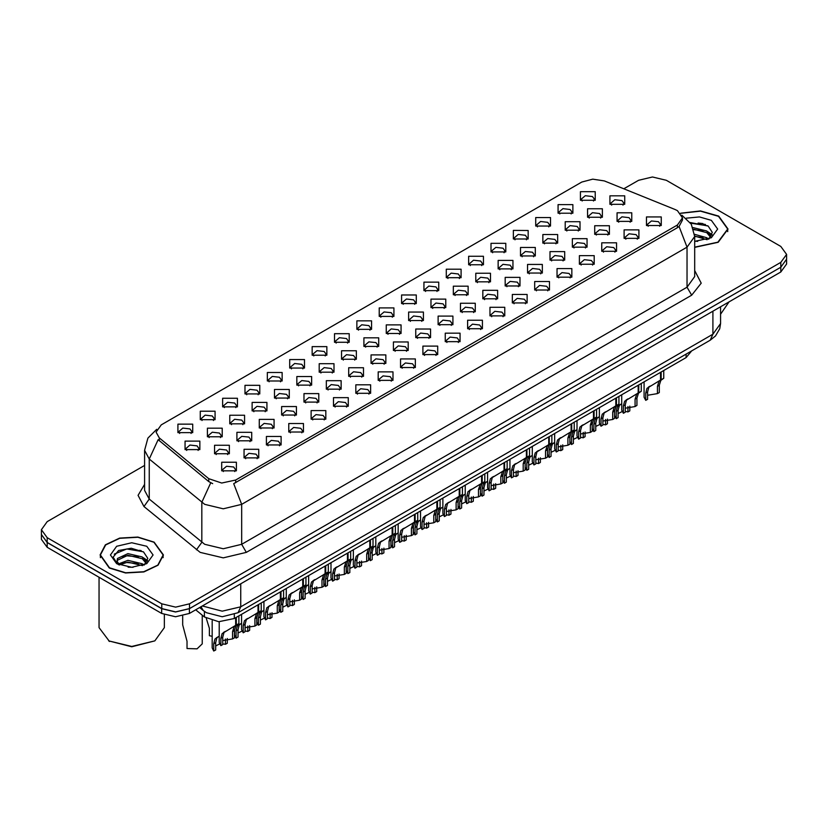 <?xml version="1.0" encoding="UTF-8"?>
<svg xmlns="http://www.w3.org/2000/svg" width="828" height="828" viewBox="0 0 828 828"><rect width="100%" height="100%" fill="white"/><g stroke="black" fill="none" stroke-linecap="round" stroke-linejoin="round"><path stroke-width="1.24" d="M266.368 444.957L266.368 436.428L281.147 436.428L281.147 444.957L266.368 444.957M279.429 445.764L280.288 443.891L278.374 441.22L271.253 440.403L267.227 443.891L268.075 445.764M244.001 457.874L244.001 449.335L258.791 449.335L258.791 457.874L244.001 457.874M257.073 458.671L257.932 456.808L256.018 454.137L248.897 453.32L244.86 456.808L245.719 458.671M288.724 432.05L288.724 423.512L303.514 423.512L303.514 432.05L288.724 432.05M301.796 432.847L302.655 430.984L300.74 428.314L293.619 427.496L289.583 430.984L290.442 432.847M311.09 419.144L311.09 410.605L325.87 410.605L325.87 419.144L311.09 419.144M324.152 419.941L325.011 418.068L323.096 415.408L315.975 414.59L311.949 418.068L312.798 419.941M333.446 406.227L333.446 397.688L348.236 397.688L348.236 406.227L333.446 406.227M346.518 407.024L347.377 405.161L345.462 402.491L338.341 401.673L334.305 405.161L335.164 407.024M355.812 393.321L355.812 384.782L370.592 384.782L370.592 393.321L355.812 393.321M368.884 394.118L369.733 392.255L367.818 389.584L360.697 388.767L356.671 392.255L357.52 394.118M378.168 380.404L378.168 371.875L392.958 371.875L392.958 380.404L378.168 380.404M391.24 381.211L392.099 379.338L390.185 376.678L383.064 375.86L379.027 379.338L379.886 381.211M400.535 367.497L400.535 358.959L415.314 358.959L415.314 367.497L400.535 367.497M413.607 368.294L414.455 366.431L412.541 363.761L405.42 362.943L401.394 366.431L402.242 368.294M422.891 354.591L422.891 346.052L437.681 346.052L437.681 354.591L422.891 354.591M435.963 355.388L436.822 353.525L434.907 350.855L427.786 350.037L423.75 353.525L424.609 355.388M445.257 341.674L445.257 333.146L460.037 333.146L460.037 341.674L445.257 341.674M458.329 342.481L459.178 340.608L457.263 337.948L450.142 337.131L446.116 340.608L446.965 342.481M467.613 328.768L467.613 320.229L482.403 320.229L482.403 328.768L467.613 328.768M480.685 329.565L481.544 327.702L479.629 325.031L472.509 324.214L468.472 327.702L469.331 329.565M489.979 315.861L489.979 307.323L504.759 307.323L504.759 315.861L489.979 315.861M503.051 316.658L503.9 314.795L501.985 312.125L494.865 311.307L490.838 314.795L491.697 316.658M512.335 302.944L512.335 294.416L527.125 294.416L527.125 302.944L512.335 302.944M525.407 303.752L526.266 301.878L524.352 299.208L517.231 298.39L513.194 301.878L514.053 303.752M534.702 290.038L534.702 281.499L549.481 281.499L549.481 290.038L534.702 290.038M547.774 290.835L548.622 288.972L546.708 286.302L539.587 285.484L535.561 288.972L536.42 290.835M557.058 277.132L557.058 268.593L571.848 268.593L571.848 277.132L557.058 277.132M570.13 277.929L570.989 276.055L569.074 273.395L561.953 272.578L557.917 276.055L558.776 277.929M579.424 264.215L579.424 255.686L594.204 255.686L594.204 264.215L579.424 264.215M592.496 265.022L593.345 263.149L591.43 260.478L584.309 259.661L580.283 263.149L581.142 265.022M601.78 251.308L601.78 242.77L616.57 242.77L616.57 251.308L601.78 251.308M614.852 252.105L615.711 250.242L613.796 247.572L606.676 246.754L602.639 250.242L603.498 252.105M624.146 238.402L624.146 229.863L638.926 229.863L638.926 238.392L624.146 238.402M637.218 239.199L638.067 237.326L636.152 234.666L629.042 233.848L625.005 237.326L625.865 239.199M646.502 225.485L646.502 216.946L661.293 216.946L661.293 225.485L646.502 225.485M659.574 226.282L660.433 224.419L658.519 221.749L651.398 220.931L647.361 224.419L648.22 226.282M221.645 470.78L221.645 462.241L236.425 462.241L236.425 470.78L221.645 470.78M234.707 471.577L235.566 469.714L233.651 467.044L226.53 466.226L222.504 469.714L223.353 471.577M379.183 316.441L379.183 307.912L393.973 307.912L393.973 316.441L379.183 316.441M392.255 317.248L393.114 315.375L391.199 312.715L384.078 311.897L380.042 315.375L380.901 317.248M356.827 329.358L356.827 320.819L371.606 320.819L371.606 329.358L356.827 329.358M369.899 330.155L370.747 328.292L368.843 325.621L361.722 324.804L357.686 328.292L358.545 330.155M334.46 342.264L334.46 333.725L349.25 333.725L349.25 342.264L334.46 342.264M347.532 343.061L348.391 341.198L346.477 338.528L339.356 337.71L335.319 341.198L336.178 343.061M267.382 380.994L267.382 372.455L282.162 372.455L282.162 380.994L267.382 380.994M280.454 381.791L281.303 379.928L279.398 377.257L272.277 376.44L268.241 379.928L269.1 381.791M245.016 393.911L245.016 385.372L259.806 385.372L259.806 393.911L245.016 393.911M258.088 394.708L258.947 392.834L257.032 390.174L249.911 389.357L245.875 392.834L246.734 394.708M222.66 406.817L222.66 398.278L237.439 398.278L237.439 406.817L222.66 406.817M235.732 407.614L236.58 405.751L234.676 403.081L227.555 402.263L223.519 405.751L224.378 407.614M200.293 419.724L200.293 411.195L215.083 411.195L215.083 419.724L200.293 419.724M213.365 420.531L214.224 418.657L212.31 415.987L205.189 415.17L201.152 418.657L202.011 420.531M312.104 355.171L312.104 346.642L326.884 346.642L326.884 355.171L312.104 355.171M325.176 355.978L326.025 354.105L324.121 351.445L317 350.627L312.963 354.105L313.822 355.978M289.738 368.087L289.738 359.549L304.528 359.549L304.528 368.087L289.738 368.087M302.81 368.884L303.669 367.021L301.754 364.351L294.633 363.533L290.597 367.021L291.456 368.884M401.549 303.534L401.549 294.996L416.329 294.996L416.329 303.534L401.549 303.534M414.621 304.331L415.47 302.468L413.565 299.798L406.444 298.98L402.408 302.468L403.267 304.331M423.905 290.628L423.915 282.089L438.695 282.089L438.695 290.628L423.905 290.628M436.977 291.425L437.836 289.562L435.921 286.892L428.8 286.074L424.764 289.562L425.623 291.425M446.271 277.711L446.271 269.183L461.051 269.183L461.051 277.711L446.271 277.711M459.343 278.519L460.202 276.645L458.288 273.975L451.167 273.157L447.13 276.645L447.989 278.519M468.638 264.805L468.638 256.266L483.417 256.266L483.417 264.805L468.638 264.805M481.699 265.602L482.558 263.739L480.644 261.068L473.523 260.251L469.486 263.739L470.345 265.602M490.994 251.898L490.994 243.36L505.773 243.36L505.773 251.898L490.994 251.898M504.066 252.695L504.925 250.822L503.01 248.162L495.889 247.344L491.853 250.822L492.712 252.695M513.36 238.981L513.36 230.443L528.14 230.453L528.14 238.981L513.36 238.981M526.422 239.789L527.281 237.915L525.366 235.245L518.245 234.427L514.209 237.915L515.068 239.789M535.716 226.075L535.716 217.536L550.496 217.536L550.496 226.075L535.716 226.075M548.788 226.872L549.647 225.009L547.732 222.339L540.612 221.521L536.575 225.009L537.434 226.872M558.082 213.158L558.082 204.63L572.862 204.63L572.862 213.158L558.082 213.158M571.144 213.966L572.003 212.092L570.088 209.432L562.968 208.615L558.931 212.092L559.79 213.966M580.438 200.252L580.438 191.713L595.228 191.713L595.228 200.252L580.438 200.252M593.51 201.049L594.369 199.186L592.455 196.515L585.334 195.698L581.297 199.186L582.156 201.049M177.937 432.64L177.937 424.102L192.717 424.102L192.717 432.64L177.937 432.64M191.009 433.437L191.858 431.574L189.943 428.904L182.833 428.086L178.796 431.574L179.655 433.437M386.303 333.467L386.303 324.928L401.083 324.928L401.083 333.467L386.303 333.467M399.375 334.264L400.224 332.401L398.32 329.73L391.199 328.913L387.162 332.401L388.021 334.264M363.937 346.373L363.937 337.834L378.727 337.834L378.727 346.373L363.937 346.373M377.009 347.17L377.868 345.307L375.953 342.637L368.833 341.819L364.796 345.307L365.655 347.17M341.581 359.28L341.581 350.751L356.361 350.751L356.361 359.28L341.581 359.28M354.653 360.087L355.502 358.214L353.587 355.554L346.477 354.736L342.44 358.214L343.299 360.087M274.492 398.009L274.492 389.481L289.282 389.481L289.282 398.009L274.492 398.009M287.564 398.817L288.423 396.943L286.509 394.283L279.388 393.466L275.351 396.943L276.21 398.817M319.215 372.196L319.215 363.658L334.005 363.658L334.005 372.196L319.215 372.196M332.287 372.993L333.146 371.13L331.231 368.46L324.11 367.642L320.074 371.13L320.933 372.993M296.859 385.103L296.859 376.564L311.639 376.564L311.639 385.103L296.859 385.103M309.931 385.9L310.779 384.037L308.865 381.366L301.754 380.549L297.718 384.037L298.577 385.9M207.414 436.739L207.414 428.211L222.194 428.211L222.194 436.739L207.414 436.739M220.486 437.546L221.335 435.673L219.42 433.013L212.299 432.195L208.273 435.673L209.132 437.546M229.77 423.832L229.77 415.294L244.56 415.294L244.56 423.832L229.77 423.832M242.842 424.629L243.701 422.766L241.786 420.096L234.666 419.279L230.629 422.766L231.488 424.629M252.136 410.926L252.136 402.387L266.916 402.387L266.916 410.926L252.136 410.926M265.208 411.723L266.057 409.86L264.142 407.19L257.022 406.372L252.995 409.86L253.854 411.723M408.659 320.55L408.659 312.021L423.45 312.021L423.45 320.55L408.659 320.55M421.731 321.357L422.59 319.484L420.676 316.813L413.555 315.996L409.518 319.484L410.377 321.357M431.026 307.643L431.026 299.105L445.806 299.105L445.806 307.643L431.026 307.643M444.098 308.44L444.946 306.577L443.042 303.907L435.921 303.089L431.885 306.577L432.744 308.44M453.382 294.737L453.382 286.198L468.172 286.198L468.172 294.737L453.382 294.737M466.454 295.534L467.313 293.661L465.398 291.001L458.277 290.183L454.241 293.661L455.1 295.534M475.748 281.82L475.748 273.281L490.528 273.281L490.528 281.82L475.748 281.82M488.82 282.617L489.669 280.754L487.764 278.084L480.644 277.266L476.607 280.754L477.466 282.617M498.104 268.914L498.104 260.375L512.894 260.375L512.894 268.914L498.104 268.914M511.176 269.711L512.035 267.848L510.12 265.177L503 264.36L498.963 267.848L499.822 269.711M520.47 255.997L520.47 247.468L535.25 247.468L535.25 255.997L520.47 255.997M533.542 256.804L534.391 254.931L532.487 252.271L525.366 251.453L521.329 254.931L522.189 256.804M542.826 243.09L542.826 234.552L557.617 234.552L557.617 243.09L542.826 243.09M555.899 243.887L556.758 242.024L554.843 239.354L547.722 238.536L543.685 242.024L544.545 243.887M565.193 230.184L565.193 221.645L579.973 221.645L579.973 230.184L565.193 230.184M578.265 230.981L579.114 229.118L577.209 226.448L570.088 225.63L566.052 229.118L566.911 230.981M587.559 217.267L587.559 208.739L602.339 208.739L602.339 217.267L587.559 217.267M600.621 218.074L601.48 216.201L599.565 213.541L592.444 212.724L588.408 216.201L589.267 218.074M609.915 204.361L609.915 195.822L624.695 195.822L624.695 204.361L609.915 204.361M622.987 205.158L623.846 203.295L621.931 200.624L614.811 199.807L610.774 203.295L611.633 205.158M185.048 449.656L185.048 441.117L199.838 441.117L199.838 449.656L185.048 449.656M198.12 450.453L198.979 448.59L197.064 445.919L189.943 445.102L185.907 448.59L186.766 450.453M236.891 440.848L236.891 432.319L251.671 432.319L251.671 440.848L236.891 440.848M249.963 441.655L250.812 439.782L248.897 437.122L241.776 436.304L237.75 439.782L238.599 441.655M259.247 427.941L259.247 419.403L274.037 419.403L274.037 427.941L259.247 427.941M272.319 428.738L273.178 426.875L271.263 424.205L264.142 423.387L260.106 426.875L260.965 428.738M281.613 415.035L281.613 406.496L296.393 406.496L296.393 415.035L281.613 415.035M294.685 415.832L295.534 413.969L293.619 411.299L286.498 410.481L282.472 413.969L283.321 415.832M303.969 402.118L303.969 393.59L318.759 393.59L318.759 402.118L303.969 402.118M317.041 402.925L317.9 401.052L315.986 398.382L308.865 397.564L304.828 401.052L305.687 402.925M326.335 389.212L326.335 380.673L341.115 380.673L341.115 389.212L326.335 389.212M339.408 390.009L340.256 388.146L338.341 385.475L331.221 384.658L327.195 388.146L328.054 390.009M348.691 376.305L348.691 367.767L363.482 367.767L363.482 376.305L348.691 376.305M361.764 377.102L362.623 375.229L360.708 372.569L353.587 371.751L349.551 375.229L350.41 377.102M371.058 363.389L371.058 354.86L385.838 354.86L385.838 363.389L371.058 363.389M384.13 364.196L384.979 362.322L383.064 359.652L375.943 358.834L371.917 362.322L372.776 364.196M393.414 350.482L393.414 341.943L408.204 341.943L408.204 350.482L393.414 350.482M406.486 351.279L407.345 349.416L405.43 346.746L398.309 345.928L394.273 349.416L395.132 351.279M415.78 337.565L415.78 329.037L430.56 329.037L430.56 337.565L415.78 337.565M428.852 338.373L429.701 336.499L427.786 333.839L420.665 333.022L416.639 336.499L417.498 338.373M438.136 324.659L438.136 316.12L452.926 316.12L452.926 324.659L438.136 324.659M451.208 325.456L452.067 323.593L450.153 320.922L443.032 320.105L438.995 323.593L439.854 325.456M460.503 311.752L460.503 303.214L475.282 303.214L475.282 311.752L460.503 311.752M473.575 312.549L474.423 310.686L472.509 308.016L465.398 307.198L461.362 310.686L462.221 312.549M482.859 298.836L482.859 290.307L497.649 290.307L497.649 298.836L482.859 298.836M495.931 299.643L496.79 297.769L494.875 295.11L487.754 294.292L483.718 297.769L484.577 299.643M505.225 285.929L505.225 277.39L520.005 277.39L520.005 285.929L505.225 285.929M518.297 286.726L519.146 284.863L517.241 282.193L510.12 281.375L506.084 284.863L506.943 286.726M527.581 273.023L527.581 264.484L542.371 264.484L542.371 273.023L527.581 273.023M540.653 273.82L541.512 271.957L539.597 269.286L532.476 268.469L528.44 271.957L529.299 273.82M549.947 260.106L549.947 251.577L564.727 251.577L564.727 260.106L549.947 260.106M563.019 260.913L563.868 259.04L561.964 256.38L554.843 255.562L550.806 259.04L551.665 260.913M572.303 247.199L572.303 238.661L587.093 238.661L587.093 247.199L572.303 247.199M585.375 247.996L586.234 246.133L584.32 243.463L577.199 242.645L573.162 246.133L574.021 247.996M594.67 234.293L594.67 225.754L609.449 225.754L609.449 234.293L594.67 234.293M607.742 235.09L608.59 233.227L606.686 230.557L599.565 229.739L595.529 233.227L596.388 235.09M617.026 221.376L617.026 212.848L631.816 212.848L631.816 221.376L617.026 221.376M630.098 222.183L630.957 220.31L629.042 217.64L621.921 216.822L617.885 220.31L618.744 222.183M214.524 453.765L214.524 445.226L229.315 445.226L229.315 453.765L214.524 453.765M227.596 454.562L228.456 452.699L226.541 450.028L219.42 449.211L215.383 452.699L216.243 454.562M675.017 209.515L677.366 210.654L682.531 217.857L677.366 225.061L235.69 480.064L221.676 483.003L208.759 478.698L159.286 437.909L156.099 432.071L161.263 424.867L581.774 182.098L592.703 179.148L604.357 180.949L675.017 209.515M691.773 350.803L686.143 357.634L234.314 618.495L218.737 621.766L204.392 616.984L195.718 609.832M694.723 247.334L718.155 242.314L727.998 229.066L718.714 216.129L700.509 210.923L680.564 213.179M154.143 542.081L137.914 537.072L119.605 538.117L105.384 544.855L100.043 555.019L109.327 567.956L125.556 572.966L143.865 571.92L158.086 565.182L163.427 555.019L154.143 542.081M682.531 217.857L682.531 220.02L679.084 226.479L677.366 227.721L233.703 483.614L241.693 504.335L223.208 508.754L204.733 504.335L149.288 459.022L144.558 450.37L144.558 490.373L149.288 499.036L204.733 544.348L223.208 548.767L241.693 544.348L687.074 287.212L694.723 276.542L694.723 236.529L687.074 247.199L679.084 226.479M144.558 465.46L47.186 521.671L41.441 529.672L41.441 534.474L47.186 542.485L161.77 608.632L175.629 611.944L189.488 608.632L780.856 267.206L786.6 259.205L786.6 254.403L780.856 246.402L666.281 180.245L652.423 176.933L638.564 180.245L623.753 188.794M212.724 483.614L208.759 481.606L158.107 439.616L149.288 459.022L149.288 499.036L143.937 506.529L138.038 495.403L144.558 484.39M41.441 529.672L47.186 537.683L161.77 603.829L175.629 607.141L189.488 603.829L780.856 262.404L786.6 254.403M141.143 550.62L139.425 550.268M705.425 224.523L703.469 224.15M41.441 533.729L41.4 539.307L47.144 547.308L161.719 613.455L175.577 616.777L189.436 613.455L780.814 272.029L786.559 264.028L786.559 259.982M41.4 534.505L47.144 542.506L161.719 608.663L175.577 611.975L189.436 608.663L780.814 267.237L780.856 262.404M212.123 620.741L212.123 647.951L213.738 651.067L213.738 643.749L214.99 638.999L219.234 636.152M227.317 638.533L227.317 643.232L225.413 644.329L225.413 638.978M218.323 636.68L216.429 637.777L218.323 636.68L216.832 637.933L215.642 642.652L215.642 649.97L213.738 651.067M225.413 644.329L222.753 643.832M219.565 644.029L215.642 645.933M182.646 616.011L182.646 624.84L187.045 641.245L187.045 648.562L197.085 648.821L202.239 643.842L202.239 615.214M219.234 621.787L219.234 642.559L220.848 645.674L220.848 638.357L222.101 633.617L235.659 625.399L235.659 617.719M236.259 625.047L238.837 623.556L235.97 625.616L234.427 630.522L234.427 637.839L232.533 638.937L232.533 631.619L234.117 626.682L236.218 625.068L234.334 626.154L236.259 625.047L236.259 617.367M225.444 631.298L223.539 632.385L225.444 631.298L223.953 632.551L222.753 637.26L222.753 644.577L220.848 645.674M232.533 638.937L222.753 640.541M235.255 625.626L237.15 624.529M234.479 629.559L234.479 635.045L236.104 638.16L236.104 630.843L237.346 626.092L241.6 623.246M249.673 625.626L249.673 630.315L247.779 631.412L247.779 626.071M240.689 623.774L238.785 624.861L240.689 623.774L239.199 625.026L237.998 629.746L237.998 637.063L236.104 638.16M247.779 631.412L245.119 630.915M241.931 631.122L237.998 633.027M256.846 616.653L256.846 622.128L258.46 625.243L258.46 617.926L259.713 613.186L263.956 610.34M272.039 612.71L272.039 617.409L270.135 618.506L270.135 613.155M263.045 610.857L261.151 611.954L263.045 610.857L261.555 612.109L260.365 616.829L260.365 624.146L258.46 625.243M270.135 618.506L267.475 618.009M264.287 618.205L260.365 620.11M279.202 603.747L279.202 609.222L280.827 612.337L280.827 605.02L282.069 600.269L286.322 597.423M294.395 599.803L294.395 604.492L292.501 605.599L292.501 600.248M285.412 597.951L283.518 599.048L285.412 597.951L283.921 599.203L282.721 603.922L282.721 611.24L280.827 612.337M292.501 605.599L289.841 605.102M286.654 605.299L282.721 607.203M301.568 590.83L301.568 596.305L303.183 599.42L303.183 592.113L304.435 587.362L308.678 584.516M316.762 586.897L316.762 591.585L314.857 592.682L314.857 587.342M307.768 585.044L305.874 586.131L307.768 585.044L306.288 586.296L305.087 591.006L305.087 598.323L303.183 599.42M314.857 592.682L312.197 592.186M309.01 592.393L305.087 594.297M206.317 618.33L209.412 628.338L209.412 635.656L212.123 636.37M241.6 614.293L241.6 629.653L243.215 632.768L243.215 625.45L244.467 620.7L258.015 612.482L258.015 604.813M258.626 612.14L261.193 610.65L258.326 612.699L256.794 617.616L256.794 624.933L254.889 626.03L254.889 618.713L256.473 613.765L258.584 612.161L256.69 613.248L258.626 612.14L258.626 604.461M247.8 618.381L245.906 619.479L247.8 618.381L246.309 619.634L245.119 624.353L245.119 631.671L243.215 632.768M254.889 626.03L245.119 627.634M257.622 612.71L259.516 611.623M263.956 601.376L263.956 616.746L265.571 619.861L265.571 612.544L266.823 607.793L280.381 599.575L280.381 591.896M280.982 599.224L283.559 597.744L280.692 599.793L279.15 604.699L279.15 612.016L277.256 613.113L277.256 605.796L278.839 600.859L280.94 599.244L279.057 600.341L280.982 599.224L280.982 591.554M270.166 605.475L268.262 606.572L270.166 605.475L268.676 606.727L267.475 611.447L267.475 618.764L265.571 619.861M277.256 613.113L267.475 614.728M279.978 599.803L281.872 598.706M286.322 588.47L286.322 603.829L287.937 606.945L287.937 599.627L289.189 594.887L302.737 586.669L302.737 578.989M303.348 586.317L305.915 584.827L303.048 586.876L301.516 591.792L301.516 599.11L299.612 600.207L299.612 592.889L301.195 587.952L303.307 586.338L301.413 587.425L303.348 586.317L303.348 578.637M292.522 592.558L290.628 593.655L292.522 592.558L291.032 593.811L289.841 598.53L289.841 605.848L287.937 606.945M299.612 600.207L289.841 601.811M302.344 586.897L304.238 585.8M308.678 575.563L308.678 590.923L310.293 594.038L310.293 586.721L311.545 581.97L325.104 573.752L325.104 566.083M325.704 573.4L328.281 571.92L325.414 573.97L323.872 578.886L323.872 586.193L321.978 587.3L321.978 579.983L323.562 575.036L325.663 573.431L323.779 574.518L325.704 573.4L325.704 565.731M314.888 579.652L312.984 580.749L314.888 579.652L313.398 580.904L312.197 585.624L312.197 592.941L310.293 594.038M321.978 587.3L312.197 588.905M324.7 573.98L326.594 572.893M331.045 562.647L331.045 578.016L332.659 581.132L332.659 573.814L333.912 569.064L347.46 560.846L347.46 553.166M348.07 560.494L350.637 559.004L347.77 561.063L346.239 565.969L346.239 573.286L344.334 574.384L344.334 567.066L345.918 562.129L348.029 560.515L346.135 561.612L348.07 560.494L348.07 552.825M337.244 566.745L335.35 567.832L337.244 566.745L335.754 567.998L334.564 572.707L334.564 580.024L332.659 581.132M344.334 574.384L334.564 575.998M347.067 561.073L348.961 559.976M353.401 549.74L353.401 565.1L355.026 568.215L355.026 560.898L356.268 556.157L369.826 547.929L369.826 540.26M370.426 547.587L373.004 546.097L370.137 548.146L368.595 553.063L368.595 560.38L366.7 561.477L366.7 554.16L368.284 549.212L370.385 547.608L368.501 548.695L370.426 547.587L370.426 539.908M359.611 553.828L357.706 554.926L359.611 553.828L358.12 555.081L356.92 559.8L356.92 567.118L355.026 568.215M366.7 561.477L356.92 563.081M369.423 548.167L371.317 547.07M375.767 536.834L375.767 552.193L377.382 555.309L377.382 547.991L378.634 543.24L392.182 535.023L392.182 527.353M392.793 534.671L395.36 533.191L392.493 535.24L390.961 540.146L390.961 547.463L389.056 548.56L389.056 541.243L390.65 536.306L392.751 534.702L390.857 535.788L392.793 534.671L392.793 527.001M381.967 540.922L380.073 542.019L381.967 540.922L380.476 542.174L379.286 546.894L379.286 554.211L377.382 555.309M389.056 548.56L379.286 550.175M391.789 535.25L393.683 534.163M398.123 523.917L398.123 539.276L399.748 542.392L399.748 535.074L400.99 530.334L414.549 522.116L414.549 514.436M415.149 521.764L417.726 520.274L414.859 522.333L413.317 527.239L413.317 534.557L411.423 535.654L411.423 528.336L413.006 523.399L415.107 521.785L413.224 522.872L415.149 521.764L415.149 514.084M404.333 528.016L402.429 529.102L404.333 528.016L402.843 529.268L401.642 533.977L401.642 541.295L399.748 542.392M411.423 535.654L401.642 537.258M414.145 522.344L416.039 521.247M420.489 511.011L420.489 526.37L422.104 529.485L422.104 522.168L423.356 517.417L436.905 509.199L436.905 501.53M437.474 508.878L440.082 507.367L437.215 509.417L435.683 514.333L435.683 521.65L433.779 522.747L433.779 515.43L435.373 510.483L437.474 508.878L437.515 501.178M426.689 515.099L424.795 516.196L426.689 515.099L425.199 516.351L424.008 521.071L424.008 528.388L422.104 529.485M433.779 522.747L424.008 524.352M436.511 509.437L438.405 508.34M442.845 498.104L442.845 513.463L444.47 516.579L444.47 509.261L445.712 504.511L459.271 496.293L459.271 488.613M459.871 495.941L462.448 494.461L459.581 496.51L458.039 501.416L458.039 508.734L456.145 509.831L456.145 502.513L457.729 497.576L459.83 495.962L457.946 497.059L459.871 495.941L459.871 488.272M449.055 502.192L447.161 503.289L449.055 502.192L447.565 503.445L446.364 508.164L446.364 515.482L444.47 516.579M456.145 509.831L446.364 511.445M458.867 496.521L460.761 495.434M465.212 485.187L465.212 500.547L466.826 503.662L466.826 496.345L468.079 491.604L481.627 483.386L481.627 475.707M482.238 483.034L484.804 481.544L481.937 483.604L480.406 488.51L480.406 495.827L478.501 496.924L478.501 489.607L480.095 484.67L482.196 483.055L480.312 484.142L482.238 483.034L482.238 475.355M471.411 489.286L469.517 490.373L471.411 489.286L469.931 490.538L468.731 495.247L468.731 502.565L466.826 503.662M478.501 496.924L468.731 498.528M481.234 483.614L483.128 482.517M487.568 472.281L487.568 487.64L489.193 490.756L489.193 483.438L490.435 478.687L503.993 470.47L503.993 462.8M504.594 470.128L507.171 468.638L504.304 470.687L502.762 475.603L502.762 482.921L500.868 484.018L500.868 476.7L502.451 471.753L504.552 470.149L502.668 471.236L504.594 470.128L504.594 462.448M493.778 476.369L491.884 477.466L493.778 476.369L492.287 477.621L491.087 482.341L491.087 489.659L489.193 490.756M500.868 484.018L491.087 485.622M503.59 470.708L505.484 469.611M509.934 459.364L509.934 474.734L511.549 477.849L511.549 470.532L512.801 465.781L526.349 457.563L526.349 449.883M526.96 457.211L529.527 455.731L526.66 457.78L525.128 462.686L525.128 470.004L523.224 471.101L523.224 463.784L524.817 458.847L526.918 457.232L525.035 458.329L526.96 457.211L526.96 449.542M516.134 463.463L514.24 464.56L516.134 463.463L514.654 464.715L513.453 469.435L513.453 476.752L511.549 477.849M523.224 471.101L513.453 472.716M525.956 457.791L527.85 456.694M532.29 446.458L532.29 461.817L533.915 464.932L533.915 457.615L535.157 452.875L548.716 444.657L548.716 436.977M549.316 444.305L551.893 442.814L549.026 444.864L547.484 449.78L547.484 457.097L545.59 458.194L545.59 450.877L547.173 445.94L549.274 444.325L547.391 445.412L549.316 444.305L549.316 436.625M538.5 450.546L536.606 451.643L538.5 450.546L537.01 451.809L535.809 456.518L535.809 463.835L533.915 464.932M545.59 458.194L535.809 459.799M548.312 444.884L550.206 443.787M554.656 433.551L554.656 448.911L556.271 452.026L556.271 444.708L557.523 439.958L571.072 431.74L571.072 424.071M571.682 431.388L574.249 429.908L571.382 431.957L569.85 436.873L569.85 444.191L567.946 445.288L567.946 437.971L569.54 433.023L571.641 431.419L569.757 432.506L571.682 431.388L571.682 423.719M560.856 437.639L558.962 438.736L560.856 437.639L559.376 438.892L558.175 443.611L558.175 450.929L556.271 452.026M567.946 445.288L558.175 446.892M570.678 431.968L572.572 430.881M577.012 420.634L577.012 436.004L578.637 439.119L578.637 431.802L579.879 427.051L593.438 418.833L593.438 411.154M594.038 418.482L596.615 416.991L593.748 419.051L592.206 423.957L592.206 431.274L590.312 432.371L590.312 425.054L591.896 420.117L593.997 418.502L592.113 419.599L594.038 418.482L594.038 410.812M583.222 424.733L581.328 425.82L583.222 424.733L581.732 425.985L580.531 430.705L580.531 438.022L578.637 439.119M590.312 432.371L580.531 433.986M593.034 419.061L594.928 417.964M599.379 407.728L599.379 423.087L600.993 426.203L600.993 418.885L602.246 414.145L615.794 405.917L615.794 398.247M616.405 405.575L618.982 404.085L616.104 406.134L614.573 411.05L614.573 418.368L612.668 419.465L612.668 412.147L614.262 407.2L616.363 405.596L614.48 406.683L616.405 405.575L616.405 397.895M605.578 411.816L603.684 412.913L605.578 411.816L604.098 413.068L602.898 417.788L602.898 425.106L600.993 426.203M612.668 419.465L602.898 421.069M615.401 406.155L617.295 405.058M621.735 394.821L621.735 410.181L623.36 413.296L623.36 405.979L624.612 401.228L638.16 393.01L638.16 385.341M638.73 392.689L641.338 391.178L638.471 393.228L636.929 398.133L636.929 405.451L635.035 406.558L635.035 399.241L636.618 394.294L638.73 392.689L638.761 384.989M627.945 398.91L626.051 400.007L627.945 398.91L626.454 400.162L625.254 404.882L625.254 412.199L623.36 413.296M635.035 406.558L625.254 408.163M637.757 393.238L639.651 392.151M644.101 381.905L644.101 397.264L645.716 400.379L645.716 393.072L646.968 388.322L660.516 380.104L660.516 372.424M661.127 379.752L663.704 378.261L660.827 380.321L659.295 385.227L659.295 392.544L657.391 393.642L657.391 386.324L658.985 381.387L661.086 379.773L659.202 380.87L661.127 379.752L661.127 372.082M650.301 386.003L648.407 387.09L650.301 386.003L648.821 387.256L647.62 391.965L647.62 399.282L645.716 400.379M657.391 393.642L647.62 395.256M660.123 380.331L662.017 379.234M694.723 247.148L717.917 242.19L727.677 229.066L718.487 216.263L700.457 211.109L680.72 213.355M720.557 314.257L728.971 301.961M694.723 241.124L697.725 241.331M694.63 234.345L706.76 237.771L708.478 239.157M694.723 236.042L707.071 239.675M693.005 227.617L706.76 230.991L710.993 236.86M693.605 229.284L706.76 232.689L710.662 237.294M694.723 241.331L711.376 237.76L717.617 229.066L711.376 220.362L699.453 216.895L686.288 218.209M708.985 238.95L712.328 232.399L708.106 226.034L690.221 222.515M690.635 223.115L707.816 225.837M693.719 229.666L703.096 230.826M709.534 233.568L711.863 235.276M694.723 236.425L703.096 237.595M707.764 231.747L712.09 234.634M109.555 567.822L125.618 572.779L143.741 571.744L157.817 565.079L163.095 555.019L153.915 542.216L137.852 537.258L119.729 538.293L105.663 544.959L100.374 555.019L109.555 567.822M154.836 640.903L131.735 646.74L108.634 640.903L131.735 646.43L154.836 640.903L164.399 627.572L164.399 614.759M128.164 567.139L133.142 567.294M118.404 564.013L127.916 560.39L142.178 563.723L143.906 565.11M119.273 564.934L127.916 562.077L142.488 565.638M118.549 564.675L117.017 561.094L119.408 565.048M117.017 561.094L117.472 558.517L127.916 553.611L142.178 556.954L146.421 562.812M117.058 561.312L117.472 560.204L127.916 555.309L142.178 558.641L146.09 563.247M144.414 564.903L147.746 558.351L143.523 551.986L131.228 548.208L118.663 550.548L113.094 557.161L117.431 564.127M146.804 546.314L131.735 542.713L116.676 546.314L110.434 555.019L116.676 563.713L131.735 567.315L146.804 563.713L153.035 555.019L146.804 546.314M99.07 577.282L99.07 627.572L109.555 641.441M114.243 554.129L126.746 548.995L143.234 551.79M122.058 556.623L126.746 555.764L138.524 556.778M144.962 559.521L147.291 561.229M122.058 563.392L126.746 562.543L138.524 563.547M143.192 557.699L147.508 560.587M323.924 577.923L323.924 583.398L325.549 586.514L325.549 579.196L326.791 574.446L331.045 571.61M339.118 573.98L339.118 578.679L337.224 579.776L337.224 574.425M330.134 572.127L328.24 573.224L330.134 572.127L328.644 573.38L327.443 578.099L327.443 585.417L325.549 586.514M337.224 579.776L334.564 579.279M331.376 579.476L327.443 581.38M346.29 565.006L346.29 570.492L347.905 573.607L347.905 566.29L349.157 561.539L353.401 558.693M361.484 561.073L361.484 565.762L359.58 566.859L359.58 561.519M352.49 559.221L350.596 560.318L352.49 559.221L351.01 560.473L349.809 565.193L349.809 572.51L347.905 573.607M359.58 566.859L356.92 566.373M353.732 566.569L349.809 568.474M368.646 552.1L368.646 557.575L370.271 560.691L370.271 553.373L371.513 548.633L375.767 545.787M383.84 548.167L383.84 552.856L381.946 553.953L381.946 548.602M374.856 546.314L372.962 547.401L374.856 546.314L373.366 547.567L372.165 552.276L372.165 559.593L370.271 560.691M381.946 553.953L379.286 553.456M376.098 553.663L372.165 555.557M391.013 539.194L391.013 544.669L392.627 547.784L392.627 540.467L393.88 535.716L398.123 532.88M406.206 535.25L406.206 539.949L404.302 541.046L404.302 535.695M397.212 533.398L395.318 534.495L397.212 533.398L395.732 534.65L394.532 539.37L394.532 546.687L392.627 547.784M404.302 541.046L401.642 540.549M398.454 540.746L394.532 542.65M413.369 526.277L413.369 531.762L414.994 534.878L414.994 527.56L416.236 522.81L420.489 519.963M428.562 522.344L428.562 527.032L426.668 528.129L426.668 522.789M419.579 520.491L417.685 521.588L419.579 520.491L418.088 521.744L416.888 526.463L416.888 533.781L414.994 534.878M426.668 528.129L424.008 527.633M420.821 527.84L416.888 529.744M435.735 513.37L435.735 518.846L437.35 521.961L437.35 514.643L438.602 509.903L442.845 507.057M450.929 509.427L450.929 514.126L449.024 515.223L449.024 509.872M441.935 507.585L440.041 508.671L441.935 507.585L440.455 508.837L439.254 513.546L439.254 520.864L437.35 521.961M449.024 515.223L446.364 514.726M443.177 514.923L439.254 516.827M458.091 500.464L458.091 505.939L459.716 509.054L459.716 501.737L460.968 496.986L465.212 494.14M473.285 496.521L473.285 501.219L471.391 502.317L471.391 496.966M464.301 494.668L462.407 495.765L464.301 494.668L462.811 495.92L461.61 500.64L461.61 507.957L459.716 509.054M471.391 502.317L468.731 501.82M465.543 502.016L461.61 503.921M480.457 487.547L480.457 493.033L482.072 496.148L482.072 488.83L483.324 484.08L487.568 481.234M495.651 483.614L495.651 488.303L493.747 489.4L493.747 484.059M486.657 481.761L484.763 482.859L486.657 481.761L485.177 483.014L483.976 487.733L483.976 495.051L482.072 496.148M493.747 489.4L491.087 488.903M487.899 489.11L483.976 491.014M502.813 474.641L502.813 480.116L504.438 483.231L504.438 475.914L505.691 471.173L509.934 468.327M518.007 470.697L518.007 475.396L516.113 476.493L516.113 471.142M509.023 468.845L507.129 469.942L509.023 468.845L507.533 470.107L506.332 474.817L506.332 482.134L504.438 483.231M516.113 476.493L513.453 475.996M510.265 476.193L506.332 478.098M525.18 461.734L525.18 467.209L526.794 470.325L526.794 463.007L528.047 458.257L532.29 455.41M540.374 457.791L540.374 462.49L538.469 463.587L538.469 458.236M531.379 455.938L529.485 457.035L531.379 455.938L529.899 457.191L528.699 461.91L528.699 469.228L526.794 470.325M538.469 463.587L535.809 463.09M532.632 463.287L528.699 465.191M547.536 448.817L547.536 454.303L549.161 457.418L549.161 450.101L550.413 445.35L554.656 442.504M562.74 444.884L562.74 449.573L560.835 450.67L560.835 445.329M553.746 443.032L551.852 444.118L553.746 443.032L552.255 444.284L551.055 449.004L551.055 456.311L549.161 457.418M560.835 450.67L558.175 450.173M554.988 450.38L551.055 452.285M569.902 435.911L569.902 441.386L571.517 444.501L571.517 437.184L572.769 432.444L577.012 429.597M585.096 431.968L585.096 436.666L583.191 437.764L583.191 432.413M576.102 430.115L574.208 431.212L576.102 430.115L574.622 431.367L573.421 436.087L573.421 443.404L571.517 444.501M583.191 437.764L580.531 437.267M577.354 437.463L573.421 439.368M592.258 423.004L592.258 428.48L593.883 431.595L593.883 424.278L595.135 419.527L599.379 416.681M607.462 419.061L607.462 423.75L605.558 424.847L605.558 419.506M598.468 417.209L596.574 418.306L598.468 417.209L596.978 418.461L595.777 423.18L595.777 430.498L593.883 431.595M605.558 424.847L602.898 424.36M599.71 424.557L595.777 426.461M614.624 410.088L614.624 415.563L616.239 418.678L616.239 411.361L617.491 406.62L621.735 403.774M629.818 406.155L629.818 410.843L627.914 411.94L627.914 406.589M620.824 404.302L618.93 405.389L620.824 404.302L619.344 405.554L618.143 410.264L618.143 417.581L616.239 418.678M627.914 411.94L625.254 411.444M622.076 411.651L618.143 413.555M235.69 480.064L235.69 482.724M208.759 478.698L208.759 481.606M159.286 437.909L159.286 440.817M677.366 225.061L677.366 227.721M686.143 354.053L686.143 357.634M204.392 611.437L204.392 616.984M234.314 614.552L234.314 618.495M246.309 552.348L241.693 544.348L241.693 504.335L687.074 247.199L687.074 287.212L691.69 295.213L246.309 552.348L223.208 557.875L200.117 552.348L143.937 506.529M210.716 482.817L201.804 502.317L201.804 542.33L196.453 549.833M694.723 270.559L701.181 283.217L691.69 295.213M189.488 603.829L189.488 608.632M161.77 603.829L161.77 608.632M47.186 537.683L47.186 542.485M202.425 605.961L222.246 611.209L240.72 606.789L712.898 334.181L720.557 323.51L719.77 328.695L715.495 335.992L710.186 340.163L238.019 612.772L240.72 606.789L240.72 583.854M712.898 311.245L712.898 334.181L710.186 340.163M201.038 606.769L203.222 610.536L199.641 607.576M780.814 272.029L780.814 267.237M189.436 613.455L189.436 608.663M161.719 613.455L161.719 608.663M47.144 547.308L47.144 542.506M213.738 643.749L215.642 642.652M232.533 631.619L234.427 630.522M220.848 638.357L222.753 637.26M236.104 630.843L237.998 629.746M258.46 617.926L260.365 616.829M280.827 605.02L282.721 603.922M303.183 592.113L305.087 591.006M254.889 618.713L256.794 617.616M243.215 625.45L245.119 624.353M277.256 605.796L279.15 604.699M265.571 612.544L267.475 611.447M299.612 592.889L301.516 591.792M287.937 599.627L289.841 598.53M321.978 579.983L323.872 578.886M310.293 586.721L312.197 585.624M344.334 567.066L346.239 565.969M332.659 573.814L334.564 572.707M366.7 554.16L368.595 553.063M355.026 560.898L356.92 559.8M389.056 541.243L390.961 540.146M377.382 547.991L379.286 546.894M411.423 528.336L413.317 527.239M399.748 535.074L401.642 533.977M433.779 515.43L435.683 514.333M422.104 522.168L424.008 521.071M456.145 502.513L458.039 501.416M444.47 509.261L446.364 508.164M478.501 489.607L480.406 488.51M466.826 496.345L468.731 495.247M500.868 476.7L502.762 475.603M489.193 483.438L491.087 482.341M523.224 463.784L525.128 462.686M511.549 470.532L513.453 469.435M545.59 450.877L547.484 449.78M533.915 457.615L535.809 456.518M567.946 437.971L569.85 436.873M556.271 444.708L558.175 443.611M590.312 425.054L592.206 423.957M578.637 431.802L580.531 430.705M612.668 412.147L614.573 411.05M600.993 418.885L602.898 417.788M635.035 399.241L636.929 398.133M623.36 405.979L625.254 404.882M657.391 386.324L659.295 385.227M645.716 393.072L647.62 391.965M702.868 223.529L698.066 223.074M325.549 579.196L327.443 578.099M347.905 566.29L349.809 565.193M370.271 553.373L372.165 552.276M392.627 540.467L394.532 539.37M414.994 527.56L416.888 526.463M437.35 514.643L439.254 513.546M459.716 501.737L461.61 500.64M482.072 488.83L483.976 487.733M504.438 475.914L506.332 474.817M526.794 463.007L528.699 461.91M549.161 450.101L551.055 449.004M571.517 437.184L573.421 436.087M593.883 424.278L595.777 423.18M616.239 411.361L618.143 410.264M694.723 236.529L691.308 224.191L681.899 215.145M156.74 429.349L147.912 438.136L144.558 450.37M238.019 612.772L222.246 616.736L206.472 612.772L203.222 610.536M720.557 323.51L720.557 306.826M238.837 623.556L238.837 615.887M261.193 610.65L261.193 602.97M283.559 597.744L283.559 590.064M305.915 584.827L305.915 577.157M328.281 571.92L328.281 564.241M350.637 559.004L350.637 551.334M373.004 546.097L373.004 538.428M395.36 533.191L395.36 525.511M417.726 520.274L417.726 512.604M440.082 507.367L440.082 499.688M462.448 494.461L462.448 486.781M484.804 481.544L484.804 473.875M507.171 468.638L507.171 460.958M529.527 455.731L529.527 448.051M551.893 442.814L551.893 435.145M574.249 429.908L574.249 422.228M596.615 416.991L596.615 409.322M618.982 404.085L618.982 396.415M641.338 391.178L641.338 383.499M663.704 378.261L663.704 370.592M727.677 231.685L727.677 229.066M163.095 557.637L163.095 555.019M100.374 557.637L100.374 555.019"/></g></svg>
